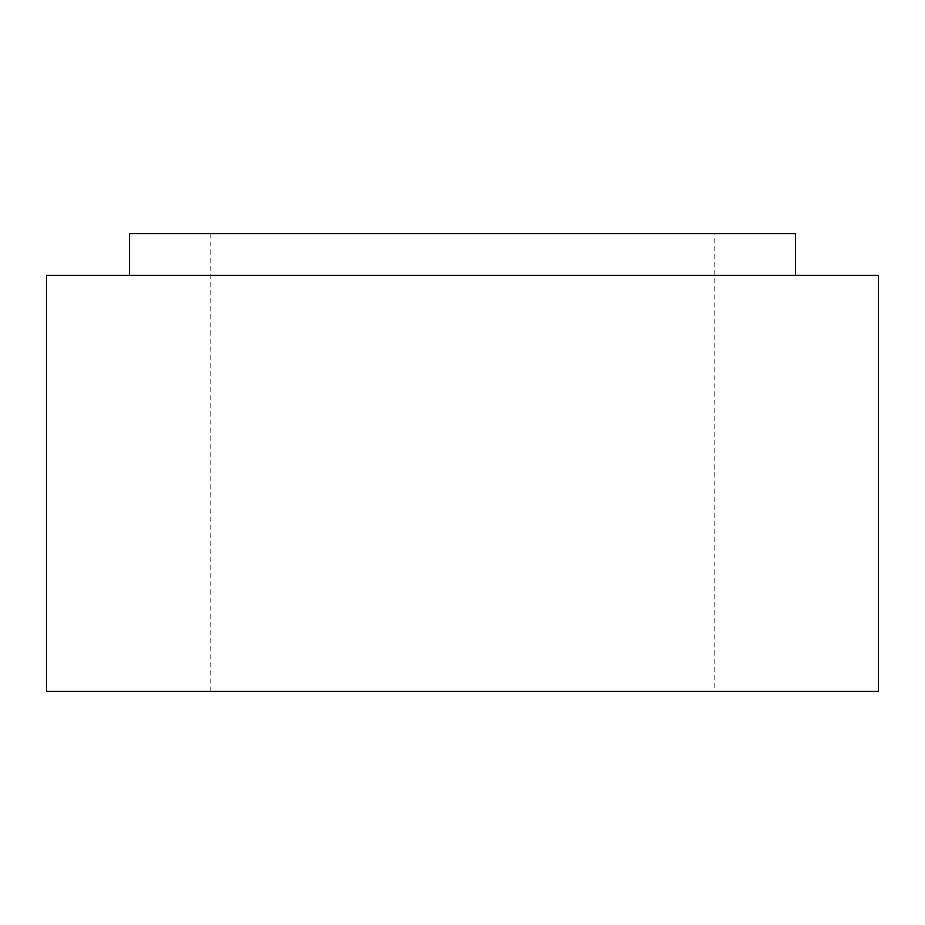 <?xml version="1.0" encoding="UTF-8"?>
<svg xmlns="http://www.w3.org/2000/svg" width="925" height="925" viewBox="0 0 925 925"><rect width="100%" height="100%" fill="white"/><g stroke="black" fill="none" stroke-linecap="round" stroke-linejoin="round"><path stroke-width="0.69" stroke-dasharray="4.62 3.47" d="M714.331 233.562L210.669 233.562L714.331 233.562L714.331 691.438L210.669 691.438L714.331 691.438M210.669 233.562L210.669 691.438M129.5 275.188L795.5 275.188L129.5 275.188M46.25 275.188L878.75 275.188M46.25 691.438L878.75 691.438M795.5 233.562L129.5 233.562"/><path stroke-width="1.39" d="M129.5 275.188L129.5 233.562L795.5 233.562L795.5 275.188M878.75 691.438L46.25 691.438L46.25 275.188L878.75 275.188L878.75 691.438"/></g></svg>
